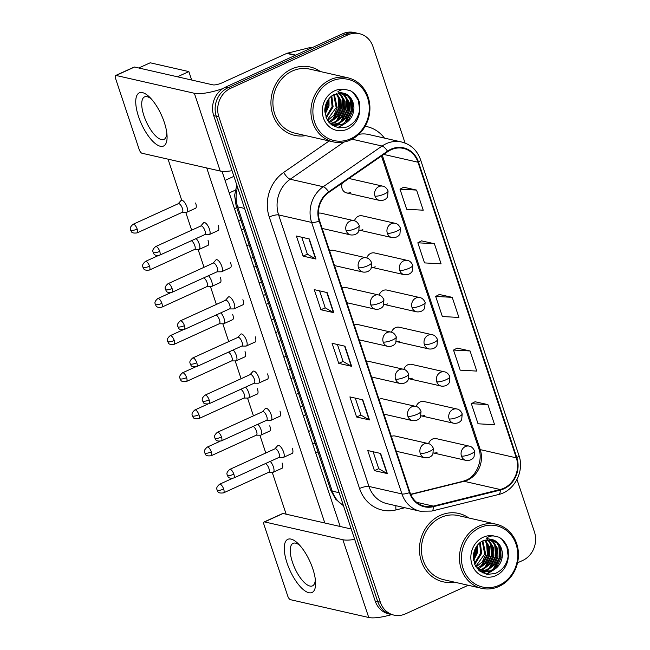 <?xml version="1.0" encoding="UTF-8"?>
<svg xmlns="http://www.w3.org/2000/svg" width="650" height="650" viewBox="0 0 650 650"><rect width="100%" height="100%" fill="white"/><g stroke="black" fill="none" stroke-linecap="round" stroke-linejoin="round"><path stroke-width="0.97" d="M395.111 223.299C397.272 223.608 399.035 225.209 400.424 228.118A7.304 1.861 161.6 0 1 396.711 231.156A7.304 1.861 -18.4 0 1 387.327 233.236A7.304 6.516 102.8 0 1 391.259 223.722A7.304 6.516 102.8 0 1 395.111 223.299L362.245 215.824A7.304 6.516 102.8 0 0 358.394 216.239A7.304 6.516 102.8 0 0 354.453 220.829M387.327 233.236A7.304 6.516 102.8 0 0 391.869 237.551L359.231 230.116A7.304 6.516 102.8 0 0 362.854 229.645M407.469 260.439C409.622 260.748 411.393 262.348 412.774 265.257A7.304 1.861 161.6 0 1 409.069 268.296A7.304 1.861 -18.4 0 1 399.685 270.368A7.304 6.516 102.8 0 1 403.618 260.861A7.304 6.516 102.8 0 1 407.469 260.439L374.595 252.964A7.304 6.516 102.8 0 0 370.744 253.378A7.304 6.516 102.8 0 0 366.803 257.961M399.685 270.368A7.304 6.516 102.8 0 0 404.227 274.682L371.581 267.256A7.304 6.516 102.8 0 0 375.204 266.784M419.819 297.578C421.98 297.879 423.743 299.488 425.132 302.396A7.304 1.861 161.6 0 1 421.419 305.435A7.304 1.861 -18.4 0 1 412.035 307.507A7.304 6.516 102.8 0 1 415.967 298.001A7.304 6.516 102.8 0 1 419.819 297.578L386.953 290.095A7.304 6.516 102.8 0 0 383.102 290.517A7.304 6.516 102.8 0 0 379.161 295.1M412.035 307.507A7.304 6.516 102.8 0 0 416.577 311.821L383.939 304.395A7.304 6.516 102.8 0 0 387.562 303.924M432.177 334.717C434.33 335.018 436.101 336.627 437.483 339.536A7.304 1.861 161.6 0 1 433.777 342.574A7.304 1.861 -18.4 0 1 424.393 344.646A7.304 6.516 102.8 0 1 428.326 335.132A7.304 6.516 102.8 0 1 432.177 334.717L399.303 327.234A7.304 6.516 102.8 0 0 395.452 327.657A7.304 6.516 102.8 0 0 391.511 332.239M424.393 344.646A7.304 6.516 102.8 0 0 428.935 348.961L396.289 341.534A7.304 6.516 102.8 0 0 399.912 341.063M444.527 371.857C446.688 372.158 448.451 373.766 449.841 376.675A7.304 1.861 161.6 0 1 446.128 379.714A7.304 1.861 -18.4 0 1 436.743 381.786A7.304 6.516 102.8 0 1 440.676 372.271A7.304 6.516 102.8 0 1 444.527 371.857L411.661 364.374A7.304 6.516 102.8 0 0 407.81 364.796A7.304 6.516 102.8 0 0 403.869 369.379M436.743 381.786A7.304 6.516 102.8 0 0 441.285 386.1L408.647 378.674A7.304 6.516 102.8 0 0 412.271 378.202M456.885 408.988C459.038 409.297 460.809 410.906 462.191 413.806A7.304 1.861 161.6 0 1 458.486 416.845A7.304 1.861 -18.4 0 1 449.101 418.925A7.304 6.516 102.8 0 1 453.034 409.411A7.304 6.516 102.8 0 1 456.885 408.988L424.011 401.513A7.304 6.516 102.8 0 0 420.16 401.936A7.304 6.516 102.8 0 0 416.219 406.518M449.101 418.925A7.304 6.516 102.8 0 0 453.643 423.239L420.997 415.813A7.304 6.516 102.8 0 0 424.621 415.342M469.235 446.128C471.396 446.436 473.159 448.037 474.549 450.946A7.304 1.861 161.6 0 1 470.836 453.984A7.304 1.861 -18.4 0 1 461.451 456.064A7.304 6.516 102.8 0 1 465.384 446.55A7.304 6.516 102.8 0 1 469.235 446.128L436.369 438.652A7.304 6.516 102.8 0 0 432.518 439.067A7.304 6.516 102.8 0 0 428.577 443.657M433.355 452.944A7.304 6.516 102.8 0 0 436.979 452.481M342.322 183.072A7.304 6.516 102.8 0 0 346.645 192.928A7.304 6.516 102.8 0 0 350.496 192.514M366.275 257.822C368.428 258.123 370.199 259.732 371.581 262.641A7.304 1.861 161.6 0 1 367.876 265.679A7.304 1.861 -18.4 0 1 358.491 267.751A7.304 6.516 102.8 0 1 362.424 258.237A7.304 6.516 102.8 0 1 366.275 257.822L333.401 250.339A7.304 6.516 102.8 0 0 329.582 250.746M378.625 294.962C380.786 295.262 382.558 296.871 383.939 299.78A7.304 1.861 161.6 0 1 380.234 302.819A7.304 1.861 -18.4 0 1 370.841 304.891A7.304 6.516 102.8 0 1 374.774 295.376A7.304 6.516 102.8 0 1 378.625 294.962L345.759 287.479A7.304 6.516 102.8 0 0 341.933 287.885M390.983 332.101C393.136 332.402 394.908 334.011 396.297 336.911A7.304 1.861 161.6 0 1 392.584 339.95A7.304 1.861 -18.4 0 1 383.199 342.03A7.304 6.516 102.8 0 1 387.132 332.516A7.304 6.516 102.8 0 1 390.983 332.101L358.109 324.618A7.304 6.516 102.8 0 0 354.291 325.024M403.333 369.233C405.494 369.541 407.266 371.142 408.647 374.051A7.304 1.861 161.6 0 1 404.942 377.089A7.304 1.861 -18.4 0 1 395.549 379.169A7.304 6.516 102.8 0 1 399.482 369.655A7.304 6.516 102.8 0 1 403.333 369.233L370.467 361.757A7.304 6.516 102.8 0 0 366.641 362.164M415.691 406.372C417.844 406.681 419.616 408.281 421.005 411.19A7.304 1.861 161.6 0 1 417.292 414.229A7.304 1.861 -18.4 0 1 407.908 416.309A7.304 6.516 102.8 0 1 411.84 406.794A7.304 6.516 102.8 0 1 415.691 406.372L382.817 398.897A7.304 6.516 102.8 0 0 378.999 399.303M428.041 443.511C430.202 443.82 431.974 445.421 433.355 448.329A7.304 1.861 161.6 0 1 429.65 451.368A7.304 1.861 -18.4 0 1 420.257 453.44A7.304 6.516 102.8 0 1 424.19 443.934A7.304 6.516 102.8 0 1 428.041 443.511L395.176 436.036A7.304 6.516 102.8 0 0 391.349 436.442M353.917 220.683C356.078 220.984 357.841 222.592 359.231 225.501A7.304 1.861 161.6 0 1 355.517 228.54A7.304 1.861 -18.4 0 1 346.133 230.612A7.304 6.516 102.8 0 1 350.066 221.106A7.304 6.516 102.8 0 1 353.917 220.683L321.051 213.208A7.304 6.516 102.8 0 0 318.394 213.216M382.761 186.16C384.914 186.469 386.685 188.069 388.066 190.978A7.304 1.861 161.6 0 1 384.361 194.017A7.304 1.861 -18.4 0 1 374.969 196.097A7.304 6.516 102.8 0 1 378.909 186.582A7.304 6.516 102.8 0 1 382.761 186.16L349.887 178.685A7.304 6.516 102.8 0 0 348.871 178.547M291.696 68.981A35.067 31.273 102.8 0 0 270.969 104.585A35.067 31.273 102.8 0 0 294.621 135.354A35.067 31.273 102.8 0 0 305.719 135.631A35.067 31.273 102.8 0 1 294.621 135.354A35.067 31.273 102.8 0 1 270.969 104.585A35.067 31.273 102.8 0 1 291.696 68.981A35.067 31.273 102.8 0 1 310.18 66.974A35.067 31.273 102.8 0 0 291.696 68.981M440.212 515.442A35.067 31.273 102.8 0 0 419.486 551.046A35.067 31.273 102.8 0 0 443.137 581.815A35.067 31.273 102.8 0 0 454.236 582.091A35.067 31.273 102.8 0 1 443.137 581.815A35.067 31.273 102.8 0 1 419.486 551.046A35.067 31.273 102.8 0 1 440.212 515.442A35.067 31.273 102.8 0 1 458.697 513.435A35.067 31.273 102.8 0 0 440.212 515.442M391.113 149.752A23.376 20.849 -77.2 0 1 403.431 148.403A23.376 20.849 -77.2 0 1 417.974 162.216L516.319 457.844A23.376 20.849 -77.2 0 1 500.191 489.515L433.298 506.106A23.376 20.849 -77.2 0 1 424.507 506.212A23.376 20.849 -77.2 0 1 409.971 492.407L319.646 220.886A23.376 20.849 -77.2 0 1 328.924 192.335L387.79 151.637A23.376 20.849 -77.2 0 1 391.113 149.752M390.934 149.216A23.961 21.369 102.8 0 0 387.53 151.149L328.664 191.847A23.961 21.369 102.8 0 0 319.158 221.114L409.476 492.627A23.961 21.369 102.8 0 0 433.387 506.675L500.281 490.084A23.961 21.369 102.8 0 0 516.807 457.616L418.462 161.988A23.961 21.369 102.8 0 0 390.934 149.216M405.072 143.057L372.994 46.621A21.913 19.541 102.8 0 0 359.361 33.67L354.209 32.5A21.913 19.541 102.8 0 0 342.656 33.759L225.526 87.116A21.913 19.541 102.8 0 0 213.72 115.651L375.172 600.99L377.748 601.583A21.913 19.541 102.8 0 0 391.381 614.526A21.913 19.541 102.8 0 1 377.748 601.583L216.296 116.236L377.748 601.583L380.323 602.168A21.913 19.541 102.8 0 0 393.957 615.111A21.913 19.541 102.8 0 0 405.511 613.852L468.244 585.276M225.526 87.116L228.101 87.701A21.913 19.541 102.8 0 0 216.296 116.236A21.913 19.541 102.8 0 1 228.101 87.701L345.231 34.344L228.101 87.701L230.677 88.286A21.913 19.541 102.8 0 0 218.871 116.821L380.323 602.168M356.785 33.085A21.913 19.541 102.8 0 0 345.231 34.344A21.913 19.541 102.8 0 1 356.785 33.085M487.906 404.601L471.356 403.683L478.051 423.792L494.601 424.71L487.906 404.601L475.044 401.749M470.072 350.967L453.513 350.058L460.208 370.167L476.759 371.077L470.072 350.967L457.21 348.116M416.552 190.084L399.994 189.166L406.689 209.276L423.239 210.194L416.552 190.084L403.683 187.232M434.387 243.709L417.836 242.799L424.523 262.909L441.082 263.827L434.387 243.709L421.525 240.857M452.229 297.342L435.679 296.424L442.366 316.534L458.916 317.452L452.229 297.342L439.368 294.491M320.304 71.524A35.067 31.273 102.8 0 0 310.18 66.974A35.067 31.273 102.8 0 1 320.304 71.524M468.821 517.985A35.067 31.273 102.8 0 0 458.697 513.435L458.697 513.435A35.067 31.273 102.8 0 1 468.821 517.985M517.522 562.827L522.641 560.495A21.913 19.541 102.8 0 0 534.446 531.96L516.986 479.489M359.361 33.67A21.913 19.541 102.8 0 0 347.807 34.929L230.677 88.286M387.335 473.574L374.441 470.641L367.754 450.531L380.64 453.464L387.335 473.574A5.842 1.487 -18.4 0 1 386.961 473.436L380.291 453.383M333.816 312.683L320.921 309.749L314.234 289.64L327.121 292.573L333.816 312.683A5.842 1.487 -18.4 0 1 333.442 312.553L326.771 292.492M315.973 259.058L303.079 256.124L296.392 236.015L309.286 238.948L315.973 259.058A5.842 1.487 -18.4 0 1 315.599 258.919L308.929 238.867M369.493 419.941L356.598 417.007L349.911 396.898L362.806 399.831L369.493 419.941A5.842 1.487 -18.4 0 1 369.119 419.811L362.448 399.75M351.65 366.316L338.764 363.382L332.069 343.273L344.963 346.206L351.65 366.316A5.842 1.487 -18.4 0 1 351.276 366.178L344.606 346.125M338.764 363.382L343.062 361.424M337.431 344.492L343.078 361.465L351.276 366.178M356.598 417.007L360.904 415.049M355.274 398.117L360.921 415.09L369.119 419.811M303.079 256.124L307.385 254.166M301.754 237.234L307.401 254.207L315.599 258.919M320.921 309.749L325.227 307.791M319.589 290.859L325.236 307.832L333.442 312.553M374.441 470.641L378.747 468.683M373.116 451.75L378.755 468.723L386.961 473.436M435.679 296.424L439.465 294.434M417.836 242.799L421.631 240.809M399.994 189.166L403.788 187.176M453.513 350.058L457.308 348.067M471.356 403.683L475.15 401.692M375.172 600.99A21.913 19.541 102.8 0 0 388.806 613.933L393.957 615.111M186.038 212.331A6.573 2.462 -114.5 0 0 186.339 212.363A6.573 2.462 -114.5 0 0 186.753 212.282A6.573 2.462 -114.5 0 0 186.932 206.952A6.573 2.462 -114.5 0 0 182.024 200.265A6.573 2.462 -114.5 0 0 181.301 200.314A6.573 2.462 -114.5 0 0 180.968 200.566L178.222 203.718M137.174 229.068A4.745 1.779 -114.5 0 1 137.044 232.911L182.301 212.298A4.745 1.779 -114.5 0 0 182.423 208.455A4.745 1.779 -114.5 0 0 178.88 203.621A4.745 1.779 -114.5 0 0 178.36 203.661L133.112 224.274C128.57 228.207 130.821 229.442 130.577 230.092A4.745 1.211 161.6 0 0 131.072 230.417A4.745 1.211 -18.4 0 0 137.174 229.068A4.745 1.779 -114.5 0 0 133.112 224.274M208.585 234.626A6.573 2.462 -114.5 0 0 208.886 234.658A6.573 2.462 -114.5 0 0 209.3 234.569A6.573 2.462 -114.5 0 0 209.17 228.41A6.573 2.462 -114.5 0 0 204.571 222.56A6.573 2.462 -114.5 0 0 203.848 222.609A6.573 2.462 -114.5 0 0 203.515 222.861L200.769 226.013M159.721 251.363A4.745 1.779 -114.5 0 1 159.599 255.206L204.847 234.593A4.745 1.779 -114.5 0 0 204.969 230.75A4.745 1.779 -114.5 0 0 201.427 225.916A4.745 1.779 -114.5 0 0 200.907 225.956L155.659 246.569C151.117 250.502 153.368 251.737 153.124 252.387A4.745 1.211 161.6 0 0 153.619 252.712A4.745 1.211 -18.4 0 0 159.721 251.363A4.745 1.779 -114.5 0 0 155.659 246.569M198.388 249.47A6.573 2.462 -114.5 0 0 198.689 249.502A6.573 2.462 -114.5 0 0 199.111 249.413A6.573 2.462 -114.5 0 0 199.282 244.091A6.573 2.462 -114.5 0 0 196.121 238.566M149.532 266.207A4.745 1.779 -114.5 0 0 145.462 261.414C140.928 265.346 143.179 266.581 142.927 267.231A4.745 1.211 161.6 0 0 143.431 267.556A4.745 1.211 -18.4 0 0 149.532 266.207A4.745 1.779 -114.5 0 1 149.403 270.051L194.651 249.438A4.745 1.779 -114.5 0 0 194.781 245.594A4.745 1.779 -114.5 0 0 191.287 240.776M210.746 286.601A6.573 2.462 -114.5 0 0 211.047 286.642A6.573 2.462 -114.5 0 0 211.461 286.553A6.573 2.462 -114.5 0 0 211.64 281.231A6.573 2.462 -114.5 0 0 208.479 275.706M161.882 303.347A4.745 1.779 -114.5 0 0 157.82 298.545C153.278 302.486 155.529 303.721 155.285 304.371A4.745 1.211 161.6 0 0 155.781 304.696A4.745 1.211 -18.4 0 0 161.882 303.347A4.745 1.779 -114.5 0 1 161.752 307.19L207.009 286.577A4.745 1.779 -114.5 0 0 207.131 282.734A4.745 1.779 -114.5 0 0 203.637 277.916M223.096 323.741A6.573 2.462 -114.5 0 0 223.397 323.781A6.573 2.462 -114.5 0 0 223.819 323.692A6.573 2.462 -114.5 0 0 223.99 318.37A6.573 2.462 -114.5 0 0 220.829 312.845M174.241 340.486A4.745 1.779 -114.5 0 0 170.17 335.684C165.636 339.625 167.887 340.852 167.635 341.51A4.745 1.211 161.6 0 0 168.139 341.835A4.745 1.211 -18.4 0 0 174.241 340.486A4.745 1.779 -114.5 0 1 174.111 344.329L219.359 323.716A4.745 1.779 -114.5 0 0 219.489 319.873A4.745 1.779 -114.5 0 0 215.995 315.047M235.454 360.88A6.573 2.462 -114.5 0 0 235.755 360.921A6.573 2.462 -114.5 0 0 236.169 360.831A6.573 2.462 -114.5 0 0 236.348 355.509A6.573 2.462 -114.5 0 0 233.188 349.984M186.591 377.626A4.745 1.779 -114.5 0 0 182.528 372.824C177.986 376.756 180.237 377.991 179.993 378.641A4.745 1.211 161.6 0 0 180.489 378.974A4.745 1.211 -18.4 0 0 186.591 377.626A4.745 1.779 -114.5 0 1 186.469 381.469L231.717 360.856A4.745 1.779 -114.5 0 0 231.839 357.012A4.745 1.779 -114.5 0 0 228.345 352.186M220.935 271.757A6.573 2.462 -114.5 0 0 221.244 271.798A6.573 2.462 -114.5 0 0 221.658 271.708A6.573 2.462 -114.5 0 0 221.528 265.549A6.573 2.462 -114.5 0 0 216.921 259.691A6.573 2.462 -114.5 0 0 216.206 259.748A6.573 2.462 -114.5 0 0 215.865 260L213.127 263.152M172.079 288.502A4.745 1.779 -114.5 0 1 171.949 292.346L217.197 271.733A4.745 1.779 -114.5 0 0 217.328 267.889A4.745 1.779 -114.5 0 0 213.785 263.055A4.745 1.779 -114.5 0 0 213.265 263.088L168.017 283.701C163.475 287.641 165.726 288.876 165.474 289.526A4.745 1.211 161.6 0 0 165.977 289.851A4.745 1.211 -18.4 0 0 172.079 288.502A4.745 1.779 -114.5 0 0 168.017 283.701M233.293 308.896A6.573 2.462 -114.5 0 0 233.594 308.937A6.573 2.462 -114.5 0 0 234.008 308.848A6.573 2.462 -114.5 0 0 233.878 302.681A6.573 2.462 -114.5 0 0 229.279 296.831A6.573 2.462 -114.5 0 0 228.556 296.879A6.573 2.462 -114.5 0 0 228.223 297.139L225.477 300.292M184.429 325.642A4.745 1.779 -114.5 0 1 184.308 329.485L229.556 308.872A4.745 1.779 -114.5 0 0 229.678 305.029A4.745 1.779 -114.5 0 0 226.135 300.194A4.745 1.779 -114.5 0 0 225.615 300.227L180.367 320.84C175.825 324.781 178.076 326.007 177.832 326.666A4.745 1.211 161.6 0 0 178.327 326.991A4.745 1.211 -18.4 0 0 184.429 325.642A4.745 1.779 -114.5 0 0 180.367 320.84M245.643 346.036A6.573 2.462 -114.5 0 0 245.952 346.076A6.573 2.462 -114.5 0 0 246.366 345.987A6.573 2.462 -114.5 0 0 246.236 339.82A6.573 2.462 -114.5 0 0 241.629 333.97A6.573 2.462 -114.5 0 0 240.914 334.019A6.573 2.462 -114.5 0 0 240.573 334.279L237.835 337.431M196.787 362.781A4.745 1.779 -114.5 0 1 196.657 366.624L241.906 346.011A4.745 1.779 -114.5 0 0 242.036 342.168A4.745 1.779 -114.5 0 0 238.493 337.334A4.745 1.779 -114.5 0 0 237.973 337.366L192.725 357.979C188.183 361.912 190.434 363.147 190.182 363.797A4.745 1.211 161.6 0 0 190.686 364.13A4.745 1.211 -18.4 0 0 196.787 362.781A4.745 1.779 -114.5 0 0 192.725 357.979M138.523 116.513A29.218 10.936 65.5 0 1 149.703 97.256A29.218 10.936 65.5 0 1 164.304 122.379A29.218 10.936 65.5 0 1 167.034 135.289A29.218 10.936 65.5 0 1 156.723 144.609A29.218 10.936 65.5 0 1 138.523 116.513M151.401 99.044A23.376 8.751 -114.5 0 0 144.568 96.874A23.376 8.751 -114.5 0 0 143.951 115.798A23.376 8.751 -114.5 0 0 163.954 139.417A23.376 8.751 -114.5 0 0 166.798 132.844M222.852 88.587A29.218 7.434 161.6 0 1 194.358 93.275L116.049 75.457A3.656 1.365 -114.5 0 0 115.651 75.489A3.656 1.365 -114.5 0 0 115.554 78.447L139.189 149.5A3.656 1.365 -114.5 0 0 141.919 153.221L220.228 171.039L194.358 93.275M232.034 170.698A29.218 7.434 161.6 0 1 220.228 171.039M115.651 75.489L134.144 67.064A3.656 1.365 65.5 0 1 134.542 67.031L212.859 84.849A7.304 1.861 -18.4 0 0 222.243 82.778L286.707 53.414A3.656 3.258 -77.2 0 1 287.251 53.219L310.497 47.458A3.656 3.258 -77.2 0 1 311.87 47.442L312.366 47.556M287.04 562.973A29.218 10.936 65.5 0 1 298.22 543.717A29.218 10.936 65.5 0 1 312.821 568.839A29.218 10.936 65.5 0 1 315.551 581.758A29.218 10.936 65.5 0 1 305.248 591.069A29.218 10.936 65.5 0 1 287.04 562.973M299.918 545.504A23.376 8.751 -114.5 0 0 293.093 543.335A23.376 8.751 -114.5 0 0 292.467 562.258A23.376 8.751 -114.5 0 0 312.471 585.878A23.376 8.751 -114.5 0 0 315.315 579.304M354.681 539.394A29.218 7.434 161.6 0 1 342.875 539.736L264.566 521.918A3.656 1.365 -114.5 0 0 264.168 521.95A3.656 1.365 -114.5 0 0 264.071 524.908L287.706 595.961A3.656 1.365 -114.5 0 0 290.436 599.682L368.745 617.5L342.875 539.736M391.674 614.591A29.218 7.434 161.6 0 1 368.745 617.5M264.168 521.95L282.661 513.524A3.656 1.365 65.5 0 1 283.067 513.492L351.219 529.003M347.726 77.756L309.692 69.111A32.874 29.315 102.8 0 0 292.37 70.996A32.874 29.315 102.8 0 0 272.935 104.366A32.874 29.315 102.8 0 0 295.108 133.218L333.133 141.862A32.874 29.315 102.8 0 0 350.464 139.977A32.874 29.315 102.8 0 0 369.891 106.608A32.874 29.315 102.8 0 0 347.726 77.756A32.874 29.315 102.8 0 0 330.395 79.649A32.874 29.315 102.8 0 0 310.96 113.019A32.874 29.315 102.8 0 0 333.133 141.862M350.659 138.783A31.411 28.015 102.8 0 0 367.583 97.882A31.411 28.015 102.8 0 0 331.484 81.136A31.411 28.015 102.8 0 0 314.567 122.037A31.411 28.015 102.8 0 0 350.659 138.783M353.933 107.729A16.51 14.731 102.8 0 0 342.802 93.421L334.579 94.331C331.362 95.436 325.317 100.596 324.773 110.216L326.479 118.487L331.508 124.832L338.723 127.896L346.531 127.083C354.396 123.679 358.824 117.423 359.816 108.314L359.686 103.163C358.158 97.565 355.079 93.421 350.447 90.732L345.93 89.635C342.875 89.164 340.145 89.919 337.756 91.902L345.272 93.576C350.642 96.143 353.527 100.864 353.933 107.729C353.697 115.44 350.171 121.03 343.354 124.483L334.254 125.344L330.273 123.793M336.708 93.559L340.99 100.425L341.307 108.769L337.707 116.561L331.069 121.688L328.973 122.419M336.131 93.73L340.015 100.344L340.283 108.542L336.684 116.334L328.624 121.989M338.967 93.161L341.039 94.705L345.085 101.351L345.394 109.704L341.803 117.496L335.164 122.622L330.306 123.809M338.414 93.218L340.015 94.469L344.061 101.124L344.37 109.468L340.779 117.26L334.141 122.387L329.981 123.508M341.136 93.161L345.126 95.639L349.18 102.286L349.489 110.638L345.889 118.43L339.259 123.557L332.239 124.727M331.719 124.678L331.224 124.613M340.6 93.121L344.11 95.404L348.156 102.05L348.465 110.403L344.866 118.194L338.236 123.321L331.752 124.532M342.704 93.397L348.197 96.33L352.243 102.984L352.56 111.337L348.961 119.129L342.331 124.256L333.743 125.222M328.981 98.686L329.022 105.974L325.106 114.164M328.185 99.726L327.998 105.747L324.911 112.872M331.801 95.981L333.117 106.909L326.227 117.902M331.134 96.517L332.093 106.673L325.918 117.114M334.336 94.445L337.212 107.843L333.832 115.351L327.567 120.494M333.718 94.754L336.188 107.608L327.226 119.917M351.317 100.555L351.626 110.744L346.279 121.851M343.874 124.247L338.122 127.798M347.222 99.621L347.531 109.809L342.192 120.916M339.787 123.321L336.806 125.466M336.464 125.669L334.523 126.653M343.127 98.686L343.436 108.883L338.098 119.982M339.04 97.76L339.341 107.949L334.002 119.056M327.486 100.791L327.064 105.154L324.805 111.711M350.447 90.732L353.405 92.885L358.361 100.311L359.645 109.858M350.293 98.767L351.114 110.63L344.411 123.175M342.542 124.808L337.586 127.684M346.198 97.841L347.019 109.696L340.324 122.241M342.103 96.907L342.924 108.761L336.229 121.314M338.016 95.972L338.837 107.835L332.134 120.38M326.942 101.749L324.773 110.614M496.243 524.225L458.209 515.572A32.874 29.315 102.8 0 0 440.887 517.457A32.874 29.315 102.8 0 0 421.452 550.834A32.874 29.315 102.8 0 0 443.625 579.678L481.65 588.331A32.874 29.315 102.8 0 0 498.981 586.438A32.874 29.315 102.8 0 0 518.416 553.069A32.874 29.315 102.8 0 0 496.243 524.225A32.874 29.315 102.8 0 0 478.912 526.11A32.874 29.315 102.8 0 0 459.477 559.479A32.874 29.315 102.8 0 0 481.65 588.331M499.184 585.244A31.411 28.015 102.8 0 0 516.1 544.342A31.411 28.015 102.8 0 0 480.001 527.597A31.411 28.015 102.8 0 0 463.084 568.498A31.411 28.015 102.8 0 0 499.184 585.244M502.45 554.19A16.51 14.731 102.8 0 0 491.319 539.882L483.096 540.792C479.879 541.897 473.834 547.056 473.289 556.676L475.004 564.947L480.025 571.301L487.24 574.356L495.048 573.544C502.913 570.139 507.341 563.883 508.332 554.775L508.202 549.624C506.675 544.026 503.596 539.882 498.964 537.192L494.447 536.096C491.392 535.624 488.662 536.38 486.273 538.363L493.789 540.036C499.159 542.612 502.044 547.324 502.45 554.19C502.223 561.901 498.688 567.491 491.871 570.944L482.771 571.805L478.798 570.253L483.681 569.083L490.319 563.956L493.911 556.164L493.602 547.812L489.556 541.166L487.484 539.622M485.225 540.028L489.507 546.886L489.824 555.23L486.224 563.03L479.594 568.157L477.49 568.88M484.648 540.199L488.532 546.804L488.8 555.003L485.201 562.794L477.141 568.449M486.931 539.687L488.532 540.93L492.578 547.584L492.887 555.929L489.296 563.729L482.657 568.847L478.497 569.969M489.653 539.622L493.651 542.1L497.697 548.746L498.006 557.099L494.406 564.891L487.776 570.017L480.764 571.188M480.236 571.139L479.741 571.074M489.117 539.581L492.627 541.864L496.673 548.511L496.982 556.863L493.382 564.655L486.753 569.782L480.269 570.992M491.221 539.858L496.714 542.799L500.76 549.445L501.077 557.798L497.477 565.589L490.848 570.716L482.259 571.683M477.498 545.147L477.539 552.443L473.622 560.625M476.702 546.187L476.523 552.207L473.427 559.333M480.317 542.449L481.634 553.369L474.744 564.363M479.651 542.977L480.61 553.142L474.435 563.574M482.852 540.906L485.729 554.304L482.349 561.811L476.084 566.954M482.243 541.214L484.705 554.068L475.743 566.378M499.834 547.016L500.142 557.204L494.804 568.311M492.399 570.708L486.639 574.259M495.739 546.081L496.048 556.27L490.709 567.377M488.304 569.782L485.323 571.927M484.981 572.13L483.039 573.113M491.644 545.155L491.952 555.344L486.614 566.451M487.557 544.221L487.866 554.409L482.519 565.516M476.003 547.251L475.581 551.614L473.322 558.171M498.964 537.192L501.922 539.346L506.878 546.772L508.162 556.319M498.81 545.228L499.631 557.091L492.927 569.636M491.059 571.269L486.111 574.145M494.715 544.302L495.536 556.156L488.841 568.701M490.62 543.367L491.441 555.222L484.746 567.775M486.533 542.433L487.354 554.296L480.651 566.841M475.467 548.21L473.289 557.074M282.1 462.962A6.573 2.462 65.5 0 1 282.124 463.027A6.573 2.462 65.5 0 1 281.946 468.349A6.573 2.462 65.5 0 1 281.588 468.439M269.742 425.823A6.573 2.462 65.5 0 1 269.766 425.888A6.573 2.462 65.5 0 1 269.596 431.218A6.573 2.462 65.5 0 1 269.238 431.299M245.034 351.544A6.573 2.462 65.5 0 1 245.058 351.618A6.573 2.462 65.5 0 1 244.887 356.939A6.573 2.462 65.5 0 1 244.53 357.021M232.684 314.413A6.573 2.462 65.5 0 1 232.708 314.478A6.573 2.462 65.5 0 1 232.529 319.8A6.573 2.462 65.5 0 1 232.172 319.881M220.326 277.274A6.573 2.462 65.5 0 1 220.35 277.339A6.573 2.462 65.5 0 1 220.179 282.661A6.573 2.462 65.5 0 1 219.822 282.75M207.976 240.134A6.573 2.462 65.5 0 1 208 240.199A6.573 2.462 65.5 0 1 207.821 245.521A6.573 2.462 65.5 0 1 207.464 245.611M257.392 388.684A6.573 2.462 65.5 0 1 257.416 388.757A6.573 2.462 65.5 0 1 257.238 394.079A6.573 2.462 65.5 0 1 256.88 394.16M195.618 202.995A6.573 2.462 65.5 0 1 195.642 203.06A6.573 2.462 65.5 0 1 195.471 208.382A6.573 2.462 65.5 0 1 195.114 208.471M138.767 67.998L150.191 62.79L188.866 71.589L191.669 80.031M222.04 171.316L340.186 526.492M286.154 514.199L272.228 472.331M265.793 452.993L259.878 435.191M253.443 415.854L247.52 398.052M241.085 378.714L235.17 360.921M228.735 341.575L222.812 323.781M216.377 304.436L210.462 286.642M204.027 267.296L198.104 249.502M191.669 230.165L185.754 212.363M181.683 200.143L168.049 159.169M206.724 167.968L324.829 522.998M218.189 225.355A6.573 2.462 65.5 0 1 218.018 230.677A6.573 2.462 65.5 0 1 217.661 230.766M230.547 262.494A6.573 2.462 65.5 0 1 230.368 267.816A6.573 2.462 65.5 0 1 230.011 267.906M242.897 299.634A6.573 2.462 65.5 0 1 242.726 304.956A6.573 2.462 65.5 0 1 242.369 305.037M255.255 336.773A6.573 2.462 65.5 0 1 255.076 342.095A6.573 2.462 65.5 0 1 254.727 342.176M267.605 373.912A6.573 2.462 65.5 0 1 267.434 379.234A6.573 2.462 65.5 0 1 267.077 379.316M279.963 411.044A6.573 2.462 65.5 0 1 279.784 416.374A6.573 2.462 65.5 0 1 279.435 416.455M292.313 448.183A6.573 2.462 65.5 0 1 292.142 453.505A6.573 2.462 65.5 0 1 291.785 453.594M188.866 71.589L177.442 76.797M247.804 398.019A6.573 2.462 -114.5 0 0 248.105 398.052A6.573 2.462 -114.5 0 0 248.528 397.971A6.573 2.462 -114.5 0 0 248.698 392.649A6.573 2.462 -114.5 0 0 245.537 387.124M198.949 414.757A4.745 1.779 -114.5 0 0 194.886 409.963C190.344 413.896 192.595 415.131 192.343 415.781A4.745 1.211 161.6 0 0 192.847 416.106A4.745 1.211 -18.4 0 0 198.949 414.757A4.745 1.779 -114.5 0 1 198.819 418.608L244.067 397.995A4.745 1.779 -114.5 0 0 244.197 394.144A4.745 1.779 -114.5 0 0 240.703 389.326M260.162 435.159A6.573 2.462 -114.5 0 0 260.463 435.191A6.573 2.462 -114.5 0 0 260.877 435.11A6.573 2.462 -114.5 0 0 261.056 429.78A6.573 2.462 -114.5 0 0 257.896 424.263M211.299 451.896A4.745 1.779 -114.5 0 0 207.236 447.102C202.694 451.035 204.945 452.27 204.701 452.92A4.745 1.211 161.6 0 0 205.197 453.245A4.745 1.211 -18.4 0 0 211.299 451.896A4.745 1.779 -114.5 0 1 211.177 455.739L256.425 435.126A4.745 1.779 -114.5 0 0 256.547 431.283A4.745 1.779 -114.5 0 0 253.053 426.465M272.512 472.298A6.573 2.462 -114.5 0 0 272.821 472.331A6.573 2.462 -114.5 0 0 273.236 472.241A6.573 2.462 -114.5 0 0 273.406 466.919A6.573 2.462 -114.5 0 0 270.246 461.394M223.657 489.036A4.745 1.779 -114.5 0 0 219.594 484.242C215.053 488.174 217.303 489.409 217.051 490.059A4.745 1.211 161.6 0 0 217.555 490.384A4.745 1.211 -18.4 0 0 223.657 489.036A4.745 1.779 -114.5 0 1 223.527 492.879L268.775 472.266A4.745 1.779 -114.5 0 0 268.905 468.423A4.745 1.779 -114.5 0 0 265.411 463.604M258.001 383.175A6.573 2.462 -114.5 0 0 258.302 383.207A6.573 2.462 -114.5 0 0 258.716 383.126A6.573 2.462 -114.5 0 0 258.586 376.959A6.573 2.462 -114.5 0 0 253.988 371.109A6.573 2.462 -114.5 0 0 253.264 371.158A6.573 2.462 -114.5 0 0 252.931 371.418L250.185 374.571M209.137 399.912A4.745 1.779 -114.5 0 1 209.016 403.764L254.264 383.151A4.745 1.779 -114.5 0 0 254.386 379.299A4.745 1.779 -114.5 0 0 250.843 374.473A4.745 1.779 -114.5 0 0 250.323 374.506L205.075 395.119C200.541 399.051 202.784 400.286 202.54 400.936A4.745 1.211 161.6 0 0 203.036 401.261A4.745 1.211 -18.4 0 0 209.137 399.912A4.745 1.779 -114.5 0 0 205.075 395.119M270.351 420.314A6.573 2.462 -114.5 0 0 270.66 420.347A6.573 2.462 -114.5 0 0 271.074 420.266A6.573 2.462 -114.5 0 0 270.944 414.099A6.573 2.462 -114.5 0 0 266.338 408.249A6.573 2.462 -114.5 0 0 265.623 408.298A6.573 2.462 -114.5 0 0 265.281 408.558L262.543 411.71M221.496 437.052A4.745 1.779 -114.5 0 1 221.366 440.895L266.614 420.282A4.745 1.779 -114.5 0 0 266.744 416.439A4.745 1.779 -114.5 0 0 263.201 411.604A4.745 1.779 -114.5 0 0 262.681 411.645L217.433 432.258C212.891 436.191 215.142 437.426 214.89 438.076A4.745 1.211 161.6 0 0 215.394 438.401A4.745 1.211 -18.4 0 0 221.496 437.052A4.745 1.779 -114.5 0 0 217.433 432.258M282.709 457.454A6.573 2.462 -114.5 0 0 283.01 457.486A6.573 2.462 -114.5 0 0 283.424 457.405A6.573 2.462 -114.5 0 0 283.294 451.238A6.573 2.462 -114.5 0 0 278.696 445.388A6.573 2.462 -114.5 0 0 277.973 445.437A6.573 2.462 -114.5 0 0 277.639 445.689L274.893 448.841M233.846 474.191A4.745 1.779 -114.5 0 1 233.724 478.034L278.972 457.421A4.745 1.779 -114.5 0 0 279.094 453.578A4.745 1.779 -114.5 0 0 275.551 448.744A4.745 1.779 -114.5 0 0 275.031 448.784L229.783 469.398C225.249 473.33 227.492 474.565 227.248 475.215A4.745 1.211 161.6 0 0 227.744 475.54A4.745 1.211 -18.4 0 0 233.846 474.191A4.745 1.779 -114.5 0 0 229.783 469.398M500.191 489.515L464.1 481.301A23.376 20.849 102.8 0 0 467.634 480.066A23.376 20.849 102.8 0 0 480.22 449.629L382.346 155.399M410.792 494.52L464.1 481.301A13.146 5.428 -103.9 0 0 462.954 481.301L466.196 480.171C476.247 476.312 483.251 460.281 478.839 448.727A13.146 3.348 -18.4 0 0 480.22 449.629L516.319 457.844M417.974 162.216L383.752 154.424M409.476 492.627A7.304 1.861 161.6 0 1 401.944 493.943L311.626 222.43A29.218 26.057 -77.2 0 1 323.213 186.737L382.086 146.039A29.218 26.057 -77.2 0 1 386.23 143.683A29.218 26.057 -77.2 0 1 401.635 142.009L368.631 134.493A29.218 26.057 102.8 0 0 358.784 134.379M387.53 151.149A7.304 2.373 55.3 0 0 382.086 146.039L352.04 139.206M328.664 191.847A7.304 2.373 55.3 0 0 323.213 186.737L290.217 179.229A29.218 26.057 102.8 0 0 278.623 214.922L311.626 222.43A7.304 1.861 -18.4 0 0 319.158 221.114M420.119 511.209A29.218 26.057 -77.2 0 1 401.944 493.943L368.948 486.436A29.218 26.057 102.8 0 0 387.124 503.693L420.119 511.209L431.738 511.071L498.631 494.488C514.402 491.099 524.68 471.144 518.919 455.398L420.574 159.762A7.304 1.861 161.6 0 1 418.462 161.988M433.387 506.675A7.304 3.014 76.1 0 1 431.738 511.071M500.281 490.084A7.304 3.014 76.1 0 1 498.631 494.488M516.807 457.616A7.304 1.861 -18.4 0 0 518.919 455.398M404.844 507.731L396.012 509.917A36.522 32.573 -77.2 0 1 359.556 488.516L269.238 216.994A36.522 32.573 -77.2 0 1 283.725 172.388L329.168 140.961M365.154 126.279A36.522 32.573 -77.2 0 1 384.467 138.101M347.807 34.929L342.656 33.759M218.871 116.821L213.72 115.651M344.004 142.041L290.217 179.229A7.304 2.373 -124.7 0 1 283.725 172.388M269.238 216.994A7.304 1.861 -18.4 0 1 278.623 214.922L368.948 486.436A7.304 1.861 -18.4 0 0 359.556 488.516M395.996 505.716A7.304 3.014 -103.9 0 0 396.012 509.917M433.298 506.106L416.634 502.312M237.583 187.379A29.218 26.057 102.8 0 0 237.664 206.871L244.587 208.447M343.484 505.749L335.652 499.184L330.688 490.124L236.129 205.863A14.609 3.713 -18.4 0 0 237.664 206.871L332.223 491.132L339.146 492.708M330.688 490.124A14.609 3.713 -18.4 0 0 332.223 491.132A29.218 26.057 102.8 0 0 343.428 505.554M374.969 196.097A7.304 6.516 102.8 0 0 379.519 200.411L346.645 192.928M346.133 230.612A7.304 6.516 102.8 0 0 350.675 234.926L322.164 228.443M358.491 267.751A7.304 6.516 102.8 0 0 363.033 272.066L334.514 265.582M370.841 304.891A7.304 6.516 102.8 0 0 375.383 309.205L346.873 302.713M383.199 342.03A7.304 6.516 102.8 0 0 387.741 346.344L359.223 339.852M295.238 55.356L286.707 53.414M134.542 67.031L116.049 75.457M287.251 53.219L295.709 55.144M311.886 47.775L310.497 47.458M283.067 513.492L264.566 521.918M345.93 89.635A20.898 18.639 102.8 0 0 334.693 90.781A20.898 18.639 102.8 0 0 323.44 117.991A20.898 18.639 102.8 0 0 347.449 129.139A20.898 18.639 102.8 0 0 359.816 108.314M494.447 536.096A20.898 18.639 102.8 0 0 483.21 537.241A20.898 18.639 102.8 0 0 471.957 564.452A20.898 18.639 102.8 0 0 495.966 575.599A20.898 18.639 102.8 0 0 508.332 554.775M461.451 456.064A7.304 6.516 102.8 0 0 465.993 460.379L433.355 452.952M395.549 379.169A7.304 6.516 102.8 0 0 400.091 383.484L371.581 376.992M407.908 416.309A7.304 6.516 102.8 0 0 412.449 420.623L383.931 414.131M420.257 453.44A7.304 6.516 102.8 0 0 424.799 457.754L396.289 451.271M420.574 159.762C417.162 150.329 410.849 144.406 401.635 142.009M410.678 494.268L462.954 481.301M478.839 448.727L381.469 156.008M236.129 205.863L234.618 195.39L236.779 184.974M235.227 190.198L229.231 192.928M195.764 208.171L186.753 212.282M182.162 212.363L186.339 212.363M388.066 190.978L387.595 196.698C387.368 197.486 385.149 201.053 379.519 200.411M233.911 176.345L225.054 180.383M137.044 232.911C130.357 233.724 131.657 230.994 130.577 230.092M240.89 220.179L238.631 221.211M218.311 230.466L209.3 234.569M204.709 234.658L208.886 234.658M236.722 207.634L234.463 208.666M159.599 255.206C152.904 256.019 154.204 253.289 153.124 252.387M359.231 225.501L358.759 231.221C358.532 232.001 356.314 235.568 350.675 234.926M243.839 229.044L241.581 230.068M208.122 245.31L199.111 249.413M194.513 249.502L198.689 249.502M400.424 228.118L399.945 233.838C399.726 234.626 397.499 238.193 391.869 237.551M145.462 261.414L158.226 255.596M149.403 270.051C142.716 270.863 144.007 268.125 142.927 267.231M256.189 266.175L253.939 267.207M220.472 282.449L211.461 286.553M206.871 286.642L211.047 286.642M412.774 265.257L412.303 270.977C412.076 271.757 409.858 275.324 404.227 274.682M157.82 298.545L170.576 292.736M161.752 307.19C155.066 308.002 156.366 305.264 155.285 304.371M268.548 303.314L266.289 304.346M232.83 319.589L223.819 323.692M219.221 323.781L223.397 323.781M425.132 302.396L424.661 308.116C424.434 308.896 422.207 312.463 416.577 311.821M170.17 335.684L182.934 329.875M174.111 344.329C167.424 345.142 168.716 342.404 167.635 341.51M280.906 340.454L278.647 341.486M245.18 356.728L236.169 360.831M231.579 360.912L235.755 360.921M437.483 339.536L437.011 345.256C436.784 346.036 434.566 349.602 428.935 348.961M182.528 372.824L195.284 367.014M186.469 381.469C179.774 382.273 181.074 379.543 179.993 378.641M253.248 257.319L250.989 258.351M230.669 267.605L221.658 271.708M217.059 271.798L221.244 271.798M249.072 244.774L246.813 245.797M171.949 292.346C165.263 293.158 166.554 290.42 165.474 289.526M371.581 262.641L371.109 268.361C370.882 269.141 368.664 272.707 363.033 272.066M265.598 294.458L263.339 295.49M243.019 304.744L234.008 308.848M229.418 308.937L233.594 308.937M261.43 281.913L259.171 282.937M184.308 329.485C177.612 330.298 178.912 327.559 177.832 326.666M383.939 299.78L383.467 305.5C383.24 306.28 381.022 309.847 375.383 309.205M277.956 331.598L275.697 332.621M255.377 341.884L246.366 345.987M241.768 346.068L245.952 346.076M273.78 319.044L271.521 320.076M196.657 366.624C189.971 367.437 191.263 364.699 190.182 363.797M396.297 336.911L395.817 342.639C395.59 343.419 393.372 346.986 387.741 346.344M333.231 125.109L334.254 125.344M481.747 571.569L482.771 571.805M293.256 377.593L290.997 378.617M257.538 393.868L248.528 397.971M243.929 398.052L248.105 398.052M449.841 376.675L449.369 382.395C449.142 383.175 446.916 386.742 441.285 386.1M194.886 409.963L207.643 404.154M198.819 418.608C192.132 419.413 193.424 416.683 192.343 415.781M305.614 414.733L303.355 415.756M269.888 430.999L260.877 435.11M256.287 435.191L260.463 435.191M462.191 413.806L461.719 419.534C461.492 420.314 459.274 423.881 453.643 423.239M207.236 447.102L219.993 441.285M211.177 455.739C204.482 456.552 205.782 453.822 204.701 452.92M317.964 451.872L315.705 452.896M282.246 468.138L273.236 472.241M268.637 472.331L272.821 472.331M474.549 450.946L474.077 456.666C473.85 457.454 471.632 461.021 465.993 460.379M219.594 484.242L232.351 478.424M223.527 492.879C216.84 493.691 218.132 490.961 217.051 490.059M290.306 368.737L288.056 369.761M267.727 379.023L258.716 383.126M254.126 383.207L258.302 383.207M286.138 356.184L283.879 357.216M209.016 403.764C202.321 404.568 203.621 401.838 202.54 400.936M408.647 374.051L408.176 379.771C407.948 380.559 405.73 384.126 400.091 383.484M302.664 405.868L300.406 406.9M280.085 416.154L271.074 420.266M266.476 420.347L270.66 420.347M298.488 393.323L296.229 394.355M221.366 440.895C214.679 441.707 215.971 438.977 214.89 438.076M421.005 411.19L420.526 416.91C420.306 417.698 418.08 421.265 412.449 420.623M315.014 443.007L312.764 444.039M292.435 453.294L283.424 457.405M278.834 457.486L283.01 457.486M310.846 430.462L308.588 431.494M233.724 478.034C227.029 478.847 228.329 476.117 227.248 475.215M433.355 448.329L432.884 454.049C432.656 454.829 430.438 458.396 424.799 457.754"/></g></svg>
